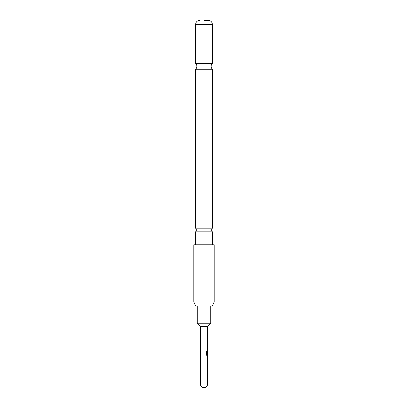 <?xml version="1.0" encoding="UTF-8"?>
<svg xmlns="http://www.w3.org/2000/svg" width="408" height="408" viewBox="0 0 408 408"><rect width="100%" height="100%" fill="white"/><g stroke="black" fill="none" stroke-linecap="round" stroke-linejoin="round"><path stroke-width="0.61" d="M204 231.831L212.415 231.831A2.55 2.55 0 0 1 212.415 228.189L195.585 228.189A2.55 2.55 0 0 1 195.585 231.831L204 231.831M204 69.263L212.415 69.263A4.08 4.08 0 0 1 212.415 63.337L195.585 63.337A4.08 4.08 0 0 1 195.585 69.263L204 69.263M207.468 362.182L207.468 363.038M207.468 365.925L207.468 366.782M207.468 363.064L207.193 363.038L207.468 363.064M207.468 356.668L207.468 357.469M207.534 357.469L207.468 361.156M207.3 361.213L207.57 361.213L207.29 360.412L207.57 355.643L206.943 355.643L206.397 354.843L206.397 351.247L206.973 351.247L206.973 354.634L207.57 354.7L207.57 351.808L207.29 354.302L207.514 351.043L207.422 354.302M206.892 351.247L206.892 354.634L207.468 354.7L207.468 355.643M207.468 345.474L207.468 346.331M207.468 349.217L207.468 350.074M207.468 346.356L207.193 346.331L207.468 346.356M207.468 343.648L207.468 344.505M207.422 351.043L207.57 326.4L200.43 326.4L200.43 384.03A3.57 3.57 0 0 0 204 387.6A3.57 3.57 0 0 0 207.57 384.03L200.43 384.03M207.57 363.064L207.29 363.038L207.57 363.064L207.57 365.925L207.29 365.925L207.29 366.782L207.57 366.782L207.57 384.03M207.29 363.038L207.57 361.213M207.57 346.356L207.29 346.331M207.57 356.612L207.3 356.612M207.57 360.335L207.3 360.356M207.57 326.4L210.732 323.238L197.268 323.238L200.43 326.4M197.268 306L197.268 323.238M210.732 306L210.732 323.238M212.298 306L195.702 306L193.8 301.92L214.2 301.92L212.298 306M214.2 301.92L214.2 244.8L193.8 244.8L193.8 301.92M204 20.4L208.59 20.4L204 20.4M208.59 20.4C210.911 20.732 212.186 22.088 212.415 24.47L195.585 24.47L195.585 63.337M212.415 24.47L212.415 63.337M212.415 69.263L212.415 228.189M212.415 231.831L212.415 244.8M195.585 231.831L195.585 244.8M195.585 69.263L195.585 228.189M199.41 20.4C197.089 20.732 195.815 22.088 195.585 24.47"/></g></svg>
